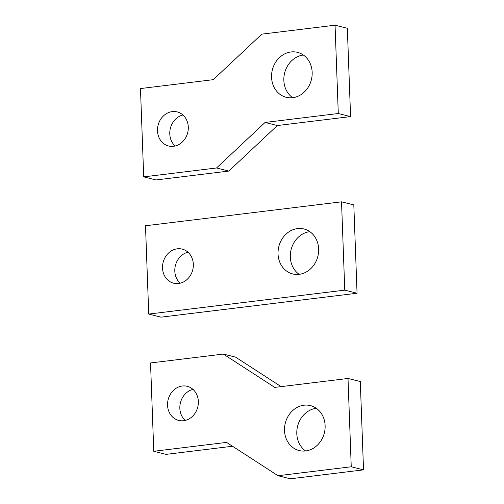 <?xml version="1.0" encoding="UTF-8"?>
<svg xmlns="http://www.w3.org/2000/svg" width="504" height="504" viewBox="0 0 504 504"><rect width="100%" height="100%" fill="white"/><g stroke="black" fill="none" stroke-linecap="round" stroke-linejoin="round"><path stroke-width="0.76" d="M167.555 405.241A17.577 15.271 -75.9 0 0 178.674 420.412A17.577 15.271 -75.9 0 0 197.763 407.081A17.577 15.271 -75.9 0 0 187.242 386.316A17.577 15.271 -75.9 0 0 167.555 405.241M223.341 354.073L150.532 362.962L153.77 451.282L226.579 442.392L278.019 475.713L351.244 466.773L348.006 378.46L274.781 387.4L223.341 354.073L235.626 357.16L281.106 386.625M284.514 430.567A23.171 20.128 -75.9 0 0 299.174 450.557A23.171 20.128 -75.9 0 0 324.337 432.993A23.171 20.128 -75.9 0 0 310.464 405.613A23.171 20.128 -75.9 0 0 284.514 430.567M192.994 389.39A17.577 15.271 -75.9 0 0 179.84 408.328A17.577 15.271 -75.9 0 0 185.201 420.418M278.019 475.713L290.304 478.8L363.529 469.86L360.291 381.547L348.006 378.46M153.77 451.282L166.055 454.369L232.539 446.248M316.323 408.297A23.171 20.128 -75.9 0 0 296.799 433.654A23.171 20.128 -75.9 0 0 305.6 450.96M351.244 466.773L363.529 469.86M278.038 253.934A23.171 20.128 -75.9 0 0 292.698 273.93A23.171 20.128 -75.9 0 0 317.86 256.36A23.171 20.128 -75.9 0 0 303.988 228.986A23.171 20.128 -75.9 0 0 278.038 253.934M341.529 201.827L145.499 225.761L148.737 314.074L344.767 290.147L341.529 201.827L353.814 204.914L357.053 293.233L161.022 317.161L148.737 314.074M162.521 268.04A17.577 15.271 -75.9 0 0 173.641 283.204A17.577 15.271 -75.9 0 0 193.328 264.279A17.577 15.271 -75.9 0 0 182.209 249.108A17.577 15.271 -75.9 0 0 162.521 268.04M309.847 231.67A23.171 20.128 -75.9 0 0 290.323 257.021A23.171 20.128 -75.9 0 0 299.124 274.334M187.967 252.189A17.577 15.271 -75.9 0 0 175.405 265.526A17.577 15.271 -75.9 0 0 180.167 283.216M344.767 290.147L357.053 293.233M157.494 130.838A17.577 15.271 104.1 0 1 177.175 111.907A17.577 15.271 104.1 0 1 187.702 132.678A17.577 15.271 104.1 0 1 168.607 146.002A17.577 15.271 104.1 0 1 157.494 130.838M216.518 167.983L143.709 176.873L140.471 88.559L213.28 79.67L261.828 34.14L335.053 25.2L338.291 113.513L265.066 122.453L216.518 167.983L228.803 171.07L155.994 179.959L143.709 176.873M271.562 77.307A23.171 20.128 104.1 0 1 297.511 52.353A23.171 20.128 104.1 0 1 311.384 79.733A23.171 20.128 104.1 0 1 286.215 97.297A23.171 20.128 104.1 0 1 271.562 77.307M175.14 146.009A17.577 15.271 104.1 0 1 169.779 133.925A17.577 15.271 104.1 0 1 182.933 114.988M335.053 25.2L347.338 28.287L350.576 116.6L277.351 125.54L228.803 171.07M292.648 97.7A23.171 20.128 104.1 0 1 283.846 80.394A23.171 20.128 104.1 0 1 303.37 55.043M338.291 113.513L350.576 116.6M265.066 122.453L277.351 125.54"/></g></svg>
